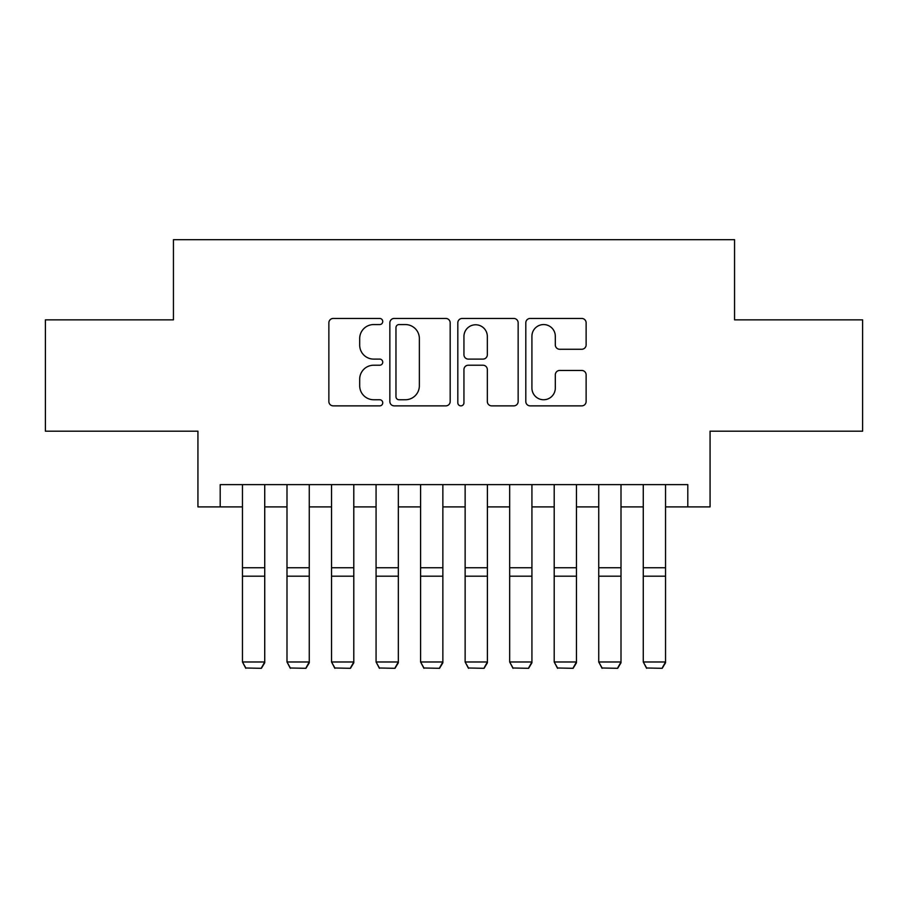 <?xml version="1.0" encoding="UTF-8"?>
<svg xmlns="http://www.w3.org/2000/svg" width="908" height="908" viewBox="0 0 908 908"><rect width="100%" height="100%" fill="white"/><g stroke="black" fill="none" stroke-linecap="round" stroke-linejoin="round"><path stroke-width="1.36" d="M382.745 321.5A3.065 3.065 0 0 0 379.692 318.447L333.247 318.447A4.37 4.37 0 0 0 328.866 322.817L328.866 401.495A4.37 4.37 0 0 0 333.247 405.876L379.692 405.876A3.065 3.065 0 0 0 382.745 402.811A3.065 3.065 0 0 0 379.692 399.747L373.676 399.747A13.983 13.983 0 0 1 359.693 385.764L359.693 379.204A13.983 13.983 0 0 1 373.676 365.22L379.692 365.22A3.065 3.065 0 0 0 382.745 362.156A3.065 3.065 0 0 0 379.692 359.103L373.676 359.103A13.983 13.983 0 0 1 359.693 345.108L359.693 338.548A13.983 13.983 0 0 1 373.676 324.565L379.692 324.565A3.065 3.065 0 0 0 382.745 321.5M581.756 349.262A4.37 4.37 0 0 0 586.125 344.892L586.125 322.817A4.37 4.37 0 0 0 581.756 318.447L530.17 318.447A4.37 4.37 0 0 0 525.8 322.817L525.8 401.495A4.37 4.37 0 0 0 530.17 405.876L581.756 405.876A4.37 4.37 0 0 0 586.125 401.495L586.125 374.834A4.37 4.37 0 0 0 581.756 370.464L559.68 370.464A4.37 4.37 0 0 0 555.31 374.834L555.31 388.056A11.691 11.691 0 0 1 543.608 399.747A11.691 11.691 0 0 1 531.918 388.056L531.918 336.255A11.691 11.691 0 0 1 543.608 324.565A11.691 11.691 0 0 1 555.31 336.255L555.31 344.892A4.37 4.37 0 0 0 559.68 349.262L581.756 349.262M220.201 506.891L220.201 484.622L687.799 484.622L687.799 506.891L710.067 506.891L710.067 431.186L862.6 431.186L862.6 319.854L734.561 319.854L734.561 239.689L173.439 239.689L173.439 319.854L45.4 319.854L45.4 431.186L197.933 431.186L197.933 506.891L242.459 506.891M450.175 322.817A4.37 4.37 0 0 0 445.805 318.447L394.22 318.447A4.37 4.37 0 0 0 389.85 322.817L389.85 401.495A4.37 4.37 0 0 0 394.22 405.876L445.805 405.876A4.37 4.37 0 0 0 450.175 401.495L450.175 322.817M462.195 318.447L513.78 318.447A4.37 4.37 0 0 1 518.15 322.817L518.15 401.495A4.37 4.37 0 0 1 513.78 405.876L491.705 405.876A4.37 4.37 0 0 1 487.335 401.495L487.335 369.59A4.37 4.37 0 0 0 482.965 365.22L468.312 365.22A4.37 4.37 0 0 0 463.943 369.59L463.943 402.811A3.065 3.065 0 0 1 460.889 405.876A3.065 3.065 0 0 1 457.825 402.811L457.825 322.817A4.37 4.37 0 0 1 462.195 318.447M264.727 506.891L286.996 506.891M309.265 506.891L331.534 506.891M353.802 506.891L376.071 506.891M398.328 506.891L420.597 506.891M442.866 506.891L465.134 506.891M487.403 506.891L509.672 506.891M531.929 506.891L554.198 506.891M576.466 506.891L598.735 506.891M621.004 506.891L643.273 506.891M665.541 506.891L687.799 506.891M399.032 324.565A3.065 3.065 0 0 0 395.967 327.629L395.967 396.694A3.065 3.065 0 0 0 399.032 399.747L405.365 399.747A13.983 13.983 0 0 0 419.36 385.764L419.36 338.548A13.983 13.983 0 0 0 405.365 324.565L399.032 324.565M487.335 336.471A11.691 11.691 0 0 0 475.633 324.78A11.691 11.691 0 0 0 463.943 336.471L463.943 354.722A4.37 4.37 0 0 0 468.312 359.103L482.965 359.103A4.37 4.37 0 0 0 487.335 354.722L487.335 336.471M264.727 484.622L264.727 662.783L261.391 668.311L245.807 667.993L261.391 668.311M245.807 668.311L242.459 661.977L264.727 661.977L261.391 667.993M242.459 484.622L242.459 661.977L245.807 667.993M309.265 484.622L309.265 662.783L305.928 668.311L290.333 667.993L305.928 668.311M290.333 668.311L286.996 661.977L309.265 661.977L305.928 667.993M286.996 484.622L286.996 661.977L290.333 667.993M353.802 484.622L353.802 662.783L350.454 668.311L334.87 667.993L350.454 668.311M334.87 668.311L331.534 661.977L353.802 661.977L350.454 667.993M331.534 484.622L331.534 661.977L334.87 667.993M398.328 484.622L398.328 662.783L394.991 668.311L379.408 667.993L394.991 668.311M379.408 668.311L376.071 661.977L398.328 661.977L394.991 667.993M376.071 484.622L376.071 661.977L379.408 667.993M442.866 484.622L442.866 662.783L439.529 668.311L423.934 667.993L439.529 668.311M423.934 668.311L420.597 661.977L442.866 661.977L439.529 667.993M420.597 484.622L420.597 661.977L423.934 667.993M487.403 484.622L487.403 662.783L484.066 668.311L468.471 667.993L484.066 668.311M468.471 668.311L465.134 661.977L487.403 661.977L484.066 667.993M465.134 484.622L465.134 661.977L468.471 667.993M531.929 484.622L531.929 662.783L528.592 668.311L513.009 667.993L528.592 668.311M513.009 668.311L509.672 661.977L531.929 661.977L528.592 667.993M509.672 484.622L509.672 661.977L513.009 667.993M576.466 484.622L576.466 662.783L573.13 668.311L557.546 667.993L573.13 668.311M557.546 668.311L554.198 661.977L576.466 661.977L573.13 667.993M554.198 484.622L554.198 661.977L557.546 667.993M621.004 484.622L621.004 662.783L617.667 668.311L602.072 667.993L617.667 668.311M602.072 668.311L598.735 661.977L621.004 661.977L617.667 667.993M598.735 484.622L598.735 661.977L602.072 667.993M665.541 484.622L665.541 662.783L662.193 668.311L646.61 667.993L662.193 668.311M646.61 668.311L643.273 661.977L665.541 661.977L662.193 667.993M643.273 484.622L643.273 661.977L646.61 667.993M264.727 567.75L242.459 567.75M264.727 576.194L242.459 576.194M309.265 567.75L286.996 567.75M309.265 576.194L286.996 576.194M353.802 567.75L331.534 567.75M353.802 576.194L331.534 576.194M398.328 567.75L376.071 567.75M398.328 576.194L376.071 576.194M442.866 567.75L420.597 567.75M442.866 576.194L420.597 576.194M487.403 567.75L465.134 567.75M487.403 576.194L465.134 576.194M531.929 567.75L509.672 567.75M531.929 576.194L509.672 576.194M576.466 567.75L554.198 567.75M576.466 576.194L554.198 576.194M621.004 567.75L598.735 567.75M621.004 576.194L598.735 576.194M665.541 567.75L643.273 567.75M665.541 576.194L643.273 576.194"/></g></svg>
